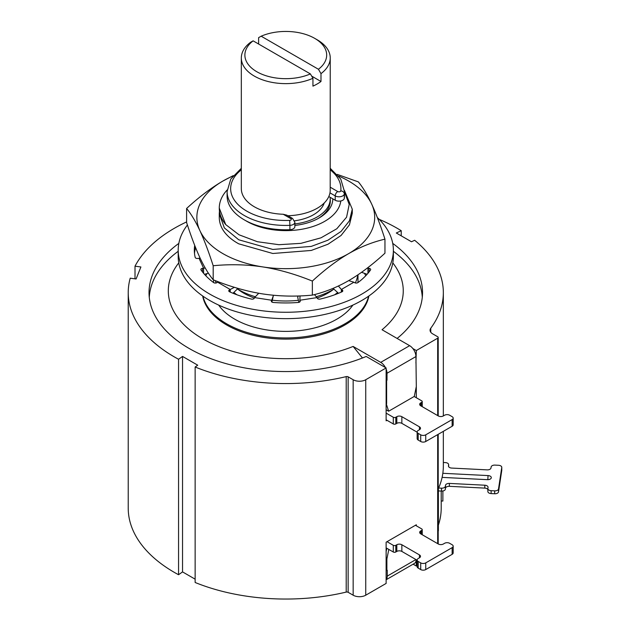 <?xml version="1.0" encoding="UTF-8"?>
<svg xmlns="http://www.w3.org/2000/svg" width="630" height="630" viewBox="0 0 630 630"><rect width="100%" height="100%" fill="white"/><g stroke="black" fill="none" stroke-linecap="round" stroke-linejoin="round"><path stroke-width="0.94" d="M438.637 488.029L441.512 488.171A3.559 2.055 0 0 0 445.363 486.305L445.52 485.281A3.559 2.055 180 0 1 449.371 483.415L484.801 485.21A3.559 2.055 180 0 1 488.053 487.25A3.559 2.055 180 0 1 488.037 487.431L487.88 488.455A3.559 2.055 0 0 0 487.864 488.636A3.559 2.055 0 0 0 491.116 490.675L494.66 490.857A3.559 2.055 0 0 0 498.511 488.99L501.763 467.515A3.559 2.055 0 0 0 501.779 467.334A3.559 2.055 0 0 0 498.535 465.286L494.991 465.105A3.559 2.055 0 0 0 491.132 466.972L490.983 467.995A3.559 2.055 180 0 1 487.132 469.862L451.694 468.074A3.559 2.055 180 0 1 448.45 466.027A3.559 2.055 180 0 1 448.466 465.853L448.615 464.83A3.559 2.055 0 0 0 448.631 464.649A3.559 2.055 0 0 0 445.386 462.601L443.339 462.499M442.095 477.383L487.431 479.674A3.559 2.055 180 0 0 491.298 477.627A3.559 2.055 180 0 0 488.045 475.579L442.827 473.295M441.205 500.984L442.874 501.07L442.874 490.99M186.606 221.917A157.563 90.964 0 0 0 135.009 266.183L140.899 266.97L136.096 278.972L130.213 278.192A157.563 90.964 0 0 0 128.221 292.603L128.221 508.079A157.563 90.964 0 0 0 178.558 574.733L182.542 571.898L195.143 579.167M128.221 292.603A157.563 90.964 0 0 0 178.558 359.257L182.542 356.423L197.718 365.18L195.143 367.014L195.143 582.49A157.563 90.964 0 0 0 346.201 592.09A1.78 1.024 180 0 1 348.146 592.31L353.162 595.208A8.891 5.134 0 0 0 365.739 595.208L386.127 583.435L386.127 542.202L416.304 524.774L416.304 525.79M415.926 363.1L416.304 350.54L437.685 338.2A1.78 1.024 0 0 0 438.204 337.467A1.78 1.024 0 0 0 437.685 336.743L432.66 333.845A8.891 5.134 180 0 1 430.062 330.214A8.891 5.134 180 0 1 430.77 328.206A157.563 90.964 0 0 0 443.339 292.603A157.563 90.964 0 0 0 414.658 240.274L411.484 241.762L396.309 232.998L401.231 230.698A157.563 90.964 0 0 0 379.228 219.366M438.204 531.122A157.563 90.964 0 0 0 438.378 530.736L438.378 488.628A157.563 90.964 180 0 0 443.339 465.972L443.339 431.345M413.123 564.181L416.304 566.016L416.304 559.771M195.143 367.014A157.563 90.964 0 0 0 346.201 376.614A1.78 1.024 180 0 1 348.146 376.834L353.162 379.732A8.891 5.134 0 0 0 365.739 379.732L386.127 367.959L366.203 356.462A136.749 78.955 180 0 1 223.721 362.959A136.749 78.955 180 0 1 149.026 292.603A136.749 78.955 180 0 1 178.826 243.4M386.127 413.123L393.293 417.257A1.78 1.024 0 0 0 395.805 417.257L395.805 423.935A1.78 1.024 180 0 1 393.293 423.935L387.009 420.305L386.127 420.816L386.127 367.959M416.304 397.727L416.304 386.544L414.28 396.427L388.647 411.225L386.127 403.389M416.304 566.016L417.147 565.527M415.422 525.286L421.714 528.916A1.78 1.024 0 0 1 422.234 529.641A1.78 1.024 0 0 1 421.714 530.365L420.706 530.948L420.706 533.854A3.559 2.055 180 0 1 419.667 532.397A3.559 2.055 180 0 1 420.706 530.948M420.706 533.854L438.307 544.013A3.559 2.055 180 0 0 443.339 544.013L444.599 543.288A3.559 2.055 0 0 1 449.631 543.288L452.143 544.745A3.559 2.055 0 0 1 453.183 546.194L453.183 552.872A3.559 2.055 180 0 1 452.143 554.329L425.738 569.575A3.559 2.055 180 0 1 420.706 569.575L420.706 562.889A3.559 2.055 0 0 0 425.738 562.889L452.143 547.643A3.559 2.055 0 0 0 453.183 546.194M420.706 562.889L418.194 561.44L418.194 568.118A3.559 2.055 180 0 1 417.147 566.669L417.147 559.991A3.559 2.055 0 0 0 418.194 561.44M417.147 560.259L401.845 551.423A3.559 2.055 0 0 0 396.813 551.423L395.805 552.006A1.78 1.024 180 0 1 393.293 552.006L393.293 545.32A1.78 1.024 0 0 0 395.805 545.32L396.813 544.745A3.559 2.055 180 0 1 401.845 544.745L419.446 554.904A3.559 2.055 180 0 1 420.494 556.361A3.559 2.055 180 0 1 419.446 557.81L418.194 558.534A3.559 2.055 0 0 0 417.147 559.991M393.293 545.32L387.009 541.69M393.293 552.006L386.127 547.864M418.194 568.118L420.706 569.575M416.304 350.54L412.847 348.54M392.734 243.4A136.749 78.955 180 0 1 422.533 292.603A136.749 78.955 180 0 1 397.12 338.444M395.805 417.257L396.813 416.674A3.559 2.055 180 0 1 401.845 416.674L419.446 426.841A3.559 2.055 180 0 1 420.494 428.29A3.559 2.055 180 0 1 419.446 429.747L418.194 430.471A3.559 2.055 0 0 0 417.147 431.92A3.559 2.055 0 0 0 418.194 433.377L420.706 434.826A3.559 2.055 0 0 0 425.738 434.826L452.143 419.58A3.559 2.055 0 0 0 453.183 418.131A3.559 2.055 0 0 0 452.143 416.674L449.631 415.225A3.559 2.055 0 0 0 444.599 415.225L443.339 415.95A3.559 2.055 180 0 1 438.307 415.95L420.706 405.783A3.559 2.055 180 0 1 419.667 404.334A3.559 2.055 180 0 1 420.706 402.885L421.714 402.302A1.78 1.024 0 0 0 422.234 401.578A1.78 1.024 0 0 0 421.714 400.853L414.17 396.49M395.805 423.935L396.813 423.352L396.813 416.674M417.147 432.188L401.845 423.352A3.559 2.055 0 0 0 396.813 423.352M453.183 418.131L453.183 424.809A3.559 2.055 180 0 1 452.143 426.258L425.738 441.504A3.559 2.055 180 0 1 420.706 441.504L418.194 440.055A3.559 2.055 180 0 1 417.147 438.598L417.147 431.92M387.009 420.305L386.127 419.8M385.442 367.566A8.891 5.134 -120 0 0 380.717 362.368L353.123 346.437L362.463 357.974M386.127 380.158L387.009 380.229L387.009 373.259A8.891 5.134 -120 0 0 386.127 369.046M387.009 380.229L386.127 379.725M149.279 297.352A136.576 78.852 180 0 1 178.196 251.291M393.372 251.291A136.576 78.852 180 0 1 422.289 297.352M392.805 262.891A117.479 67.827 0 0 1 382.04 329.742L409.642 345.673A8.891 5.134 60 0 1 415.926 356.564L416.304 386.544M388.647 411.225L386.127 409.768M386.631 380.449L386.631 403.68M178.755 262.891A117.479 67.827 0 0 0 210.759 343.051A117.479 67.827 0 0 0 353.123 346.437M202.671 295.982A83.577 48.258 0 0 0 226.682 324.986A83.577 48.258 180 0 0 313.614 336.365A83.577 48.258 180 0 0 368.889 295.982M207.002 273.57A83.577 48.258 0 0 0 205.782 275.727M202.955 296.179A83.577 48.258 0 0 0 226.682 323.82A83.577 48.258 180 0 0 312.496 335.42A83.577 48.258 180 0 0 368.605 296.179M364.392 273.302A83.577 48.258 180 0 1 365.778 275.727M218.681 305.093A72.198 41.682 0 0 0 234.73 319.174A72.198 41.682 180 0 0 352.879 305.093M215.239 280.586A72.198 41.682 0 0 0 216.255 282.933M357.761 274.94A72.198 41.682 180 0 1 355.304 282.933M255.363 296.754A66.512 38.398 180 0 1 238.754 289.761A66.512 38.398 180 0 1 237.163 288.808M333.892 289.115A66.512 38.398 180 0 1 316.268 296.73M298.392 300.305A66.512 38.398 180 0 1 272.176 300.195M337.255 174.392L358.383 181.905C362.951 187.464 367.377 194.851 371.668 204.049C375.984 213.42 380.418 225.123 384.954 239.156L384.954 253.197C372.472 264.679 360.376 273.822 348.65 280.641C336.853 287.39 324.749 292.21 312.354 295.116C295.305 296.746 278.783 296.352 262.765 293.926C246.645 291.367 230.115 286.65 213.184 279.767C208.617 274.2 204.183 266.821 199.891 257.623C195.576 248.251 191.142 236.549 186.606 222.516L186.606 208.475C199.088 196.993 211.184 187.85 222.91 181.03L233.234 175.628M384.954 239.156C372.472 242.085 360.376 246.913 348.65 253.63C336.853 260.513 324.749 269.656 312.354 281.075C295.305 274.16 278.783 269.443 262.765 266.915C246.645 264.49 230.115 264.096 213.184 265.734C208.617 251.614 204.183 239.912 199.891 230.619C195.576 221.374 191.142 213.995 186.606 208.475M213.184 265.734L213.184 279.767M312.354 281.075L312.354 295.116M232.88 176.069A88.917 51.337 180 0 0 222.91 181.03A88.917 51.337 180 0 0 199.891 230.619A88.917 51.337 0 0 0 262.765 266.915A88.917 51.337 180 0 0 348.65 253.63A88.917 51.337 180 0 0 371.668 204.049A88.917 51.337 0 0 0 338.68 176.069M222.941 229.903A66.512 38.398 180 0 1 219.272 217.334L219.272 213.767L224.335 227.895L238.754 239.786L272.806 249.448L311.236 246.409L327.97 240.188L341.082 231.415L349.43 220.799L352.288 209.231L352.288 213.279L349.422 224.847L341.082 235.463L327.97 244.235L311.236 250.457L272.806 253.488L238.754 243.834C231.572 239.88 226.304 235.234 222.941 229.903M219.429 211.255L219.272 213.767M344.437 190.425L352.288 209.231M225.729 224.595L219.272 208.097A66.512 38.398 0 0 0 225.729 224.595L239.022 234.785L257.442 241.731L278.901 244.7L300.935 243.345L321.001 237.825L336.814 228.753L346.579 217.185L349.217 204.427L344.468 191.937M227.154 189.969A66.512 38.398 0 0 0 219.272 208.097M245.582 220.587A55.125 31.831 0 0 0 246.802 221.311A55.125 31.831 180 0 0 305.133 228.603A55.125 31.831 180 0 0 340.783 200.97M294.864 225.445A47.037 27.153 0 0 0 319.04 218.004A47.037 27.153 0 0 0 332.813 198.852M330.238 199.214A44.549 25.72 180 0 1 330.325 200.836A44.549 25.72 180 0 1 318.134 218.516M330.167 197.324A44.454 25.665 180 0 1 330.238 198.804A44.454 25.665 180 0 1 294.864 223.934M324.23 202.978A39.123 22.585 180 0 1 294.604 220.807M328.813 196.544L335.223 200.245A5.331 3.079 0 0 0 340.861 200.954A5.331 3.079 0 0 0 344.319 198.285A58.684 33.878 0 0 0 344.468 195.898L344.468 191.544L340.775 179.062L330.238 168.304M241.321 168.304L230.785 179.062L227.099 191.544L227.099 195.898A58.684 33.878 0 0 0 289.91 229.698A5.331 3.079 0 0 0 294.864 226.627L294.864 222.272L292.564 218.46L286.831 215.153L283.216 214.263A44.454 25.665 180 0 1 254.347 206.79A44.454 25.665 180 0 1 241.321 188.638L241.321 57.96A44.454 25.665 0 0 0 254.347 76.112A44.454 25.665 180 0 0 312.937 78.285L312.937 86.129A44.454 25.665 180 0 0 320.985 81.483L311.669 76.104M320.985 73.639L318.441 69.268A40.903 23.617 0 0 0 314.701 38.359L317.221 39.808A44.454 25.665 180 0 1 317.221 39.808A44.454 25.665 180 0 1 330.238 57.96A44.454 25.665 180 0 1 320.985 73.639L320.985 81.483M330.238 57.96L330.199 191.15A44.454 25.665 180 0 1 287.839 215.736M312.937 78.285L310.393 73.915L253.118 40.848L250.575 42.281A44.454 25.665 0 0 0 241.321 57.96M314.701 38.359A40.903 23.617 0 0 0 261.166 36.201L258.623 37.635L258.623 44.029M318.441 69.268L261.166 36.201M253.118 40.848A40.903 23.617 0 0 0 256.859 71.757A40.903 23.617 0 0 0 310.393 73.915M182.542 356.423L182.542 571.898M178.558 574.733L178.558 359.257M135.009 278.83L135.009 266.183M401.231 235.841L401.231 230.698M416.17 559.692A8.891 5.134 60 0 1 414.335 563.48L386.127 579.765M386.127 579.608A8.891 5.134 -120 0 0 387.261 576.103L387.261 570.3L386.127 570.079M386.883 570.512L386.883 558.897L386.127 558.463M386.883 558.897L388.82 549.423M386.127 551.596L386.804 548.258M438.378 525.121A155.429 89.736 0 0 0 441.205 508.079L441.205 491.061M438.378 490.92L441.512 491.077A3.559 2.055 180 0 0 445.363 489.211L445.52 485.281M487.864 489.51A3.559 2.055 0 0 0 484.801 488.108L449.371 486.321A3.559 2.055 0 0 0 445.52 488.187M501.763 470.059A3.559 2.055 180 0 1 501.779 470.24A3.559 2.055 180 0 1 501.763 470.413L498.511 491.896A3.559 2.055 180 0 1 494.66 493.762L491.116 493.581A3.559 2.055 180 0 1 487.864 491.534A3.559 2.055 180 0 1 487.88 491.361M377.339 217.531A107.588 62.118 180 0 1 393.372 250.149L393.372 256.536A107.588 62.118 180 0 1 326.954 313.921A107.588 62.118 180 0 1 209.703 300.455A107.588 62.118 180 0 1 178.196 256.536L178.196 250.149A107.588 62.118 180 0 1 187.417 224.981M195.938 248.496A2.134 1.228 0 0 0 195.198 249.267A91.452 52.802 0 0 0 194.497 253.339M393.372 250.149A107.588 62.118 180 0 1 326.954 307.534A107.588 62.118 180 0 1 209.703 294.068A107.588 62.118 180 0 1 178.196 250.149M300.132 301.542L300.132 300.904A2.134 1.228 180 0 1 300.203 301.227A2.134 1.228 180 0 1 298.36 302.447A91.452 52.802 180 0 1 273.2 302.447A2.134 1.228 180 0 1 271.357 301.227A2.134 1.228 180 0 1 271.428 300.904L271.735 300.25L260.017 298.439L254.552 297.596L254.252 298.25A2.134 1.228 180 0 1 251.386 299.069A91.452 52.802 180 0 1 229.596 291.808A2.134 1.228 180 0 1 228.769 290.832A2.134 1.228 180 0 1 229.391 289.957L230.226 289.485L217.649 282.224L216.822 282.705A2.134 1.228 180 0 1 213.625 282.586A91.452 52.802 180 0 1 201.041 270.002A2.134 1.228 180 0 1 200.883 269.538A2.134 1.228 180 0 1 202.466 268.349L203.6 268.175L199.001 258.261L197.867 258.434A2.134 1.228 180 0 1 195.198 257.41A91.452 52.802 180 0 1 194.331 250.149A91.452 52.802 180 0 1 194.702 245.385M300.132 300.904L299.825 300.25L317.008 297.596L317.307 298.25A2.134 1.228 180 0 0 320.174 299.069A91.452 52.802 180 0 0 341.972 291.808A2.134 1.228 180 0 0 342.791 290.832A2.134 1.228 180 0 0 342.169 289.957L341.334 289.485L353.91 282.224L354.737 282.705A2.134 1.228 180 0 0 357.934 282.586A91.452 52.802 180 0 0 370.519 270.002A2.134 1.228 180 0 0 370.676 269.538A2.134 1.228 180 0 0 369.093 268.349L367.959 268.175L368.4 267.214M367.959 273.31L367.959 268.175L367.447 267.955M367.125 274.27L361.565 272.31M353.91 282.224L348.705 280.61M341.334 292.084L341.334 289.485L338.404 286.004M338.491 293.289L333.065 288.367M317.008 297.596L314.425 294.588M298.226 295.982L297.683 297.171L298.864 302.368A59.574 34.398 180 0 1 297.58 302.502M299.825 301.92L300.03 295.911M273.483 295.257L271.735 300.25L271.735 301.92M254.552 297.596L258.725 293.257M234.407 287.311L230.226 289.485L230.226 292.084M232.966 293.249L236.848 289.54L237.423 288.217M217.649 282.224L218.586 281.87M205.238 268.026L203.6 268.175L203.6 273.31M204.466 274.31L208.388 273.168M199.001 258.261L200.167 258.213M430.77 328.206L430.77 332.223M365.739 379.732L365.739 595.208M437.685 338.2L437.685 415.587M437.685 434.606L437.685 543.651M395.805 552.006L395.805 545.32M396.813 544.745L396.813 551.423M401.845 544.745L401.845 551.423M419.446 554.904L419.446 557.81M425.738 569.575L425.738 562.889M452.143 547.643L452.143 554.329M421.714 534.437L421.714 530.365M353.162 379.732L353.162 595.208M393.293 417.257L393.293 423.935M421.714 402.302L421.714 406.366M420.706 405.783L420.706 402.885M452.143 419.58L452.143 426.258M425.738 441.504L425.738 434.826M420.706 441.504L420.706 434.826M418.194 433.377L418.194 440.055M419.446 429.747L419.446 426.841M401.845 423.352L401.845 416.674M415.926 356.564L387.009 373.259M409.642 345.673L380.717 362.368M233.84 292.414A63.134 36.446 0 0 0 236.927 294.777M337.617 292.501A63.134 36.446 180 0 1 334.632 294.777M237.904 289.257A59.574 34.398 0 0 0 243.652 293.115A59.574 34.398 180 0 0 254.362 298.014M333.656 289.257A59.574 34.398 180 0 1 317.197 298.014M273.979 302.502A59.574 34.398 180 0 1 272.538 302.321M289.91 229.698L289.91 225.343A5.331 3.079 0 0 0 294.864 222.272M241.321 169.824A55.125 31.831 0 0 0 237.51 204.018A55.125 31.831 0 0 0 289.658 220.39L289.91 225.343A58.684 33.878 0 0 1 227.099 191.544M289.658 220.39A1.78 1.024 0 0 0 291.194 219.728A1.78 1.024 0 0 0 290.792 218.641A3.559 2.055 -60 0 1 292.564 218.46M290.792 218.641L283.216 214.263M330.238 187.204L337.743 191.536A1.78 1.024 0 0 0 339.617 191.772A1.78 1.024 0 0 0 340.775 190.882A55.125 31.831 0 0 0 330.238 169.824M329.978 192.859L335.223 195.891A5.331 3.079 0 0 0 340.861 196.599A5.331 3.079 0 0 0 344.319 193.93A58.684 33.878 0 0 0 344.468 191.544M337.743 191.536A3.559 2.055 120 0 0 335.223 195.891L335.223 200.245M340.775 190.882A3.559 2.898 7 0 1 344.319 193.93L344.319 198.285M348.146 376.834L348.146 592.31M346.201 376.614L346.201 592.09M387.261 576.103L415.926 559.55M441.512 488.171L441.512 491.077M445.363 486.305L445.363 489.211M449.371 486.321L449.371 483.415M484.801 488.108L484.801 485.21M491.116 490.675L491.116 493.581M494.66 490.857L494.66 493.762M498.511 488.99L498.511 491.896M501.763 467.515L501.763 470.413M448.615 464.83L448.615 466.657M487.841 479.682L488.045 475.579M369.093 271.924L369.093 268.349M342.169 291.706L342.169 289.957M271.428 300.904L271.428 301.542M229.391 289.957L229.391 291.706M202.466 268.349L202.466 271.924M195.198 246.645L195.198 249.267M443.339 415.95L443.339 292.603M422.234 534.736L422.234 529.641M422.234 401.578L422.234 406.665M213.578 279.933L213.578 282.555M357.982 274.798L357.982 282.555M330.238 198.804L330.238 202.458M438.204 543.958L438.204 434.306M438.204 415.887L438.204 337.467M487.864 488.636L487.864 491.534M501.779 467.334L501.779 470.24M448.631 464.649L448.631 466.68M273.325 295.698L271.916 302.053"/></g></svg>
